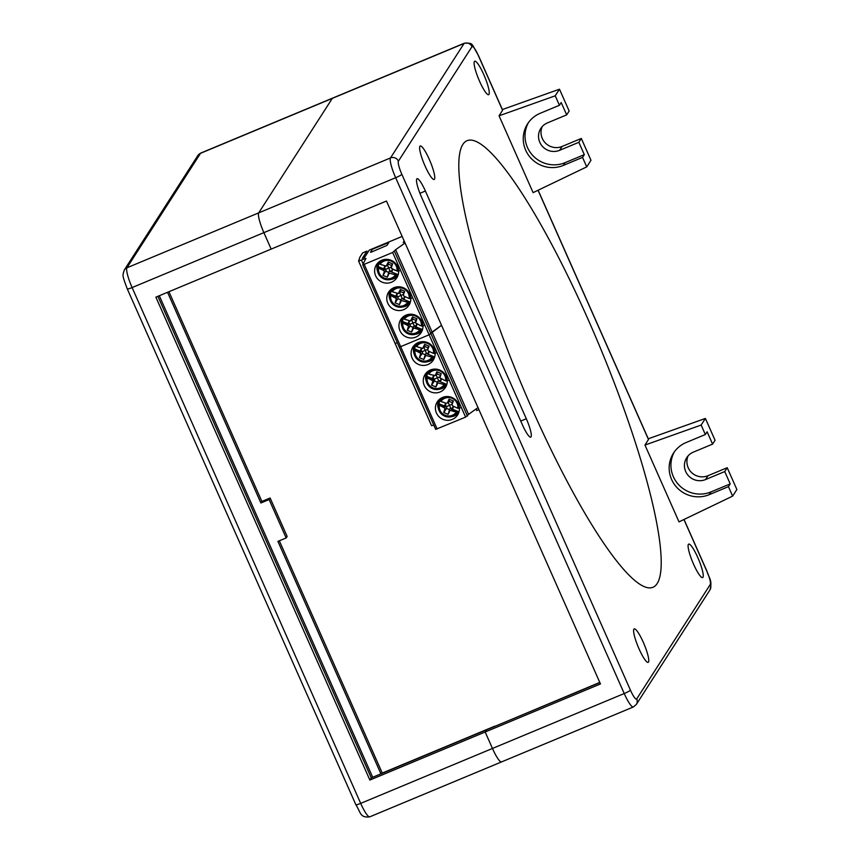 <?xml version="1.0" encoding="UTF-8"?>
<svg xmlns="http://www.w3.org/2000/svg" width="860" height="860" viewBox="0 0 860 860"><rect width="100%" height="100%" fill="white"/><g stroke="black" fill="none" stroke-linecap="round" stroke-linejoin="round"><path stroke-width="1.29" d="M375.659 275.813A12.094 11.803 -147.3 0 0 396.815 277.78A12.094 11.803 -147.3 0 0 393.031 261.3A12.094 11.803 -147.3 0 0 375.659 275.813M377.669 271.62A12.094 11.803 32.7 0 1 377.766 263.031M397.793 275.899A12.094 11.803 32.7 0 1 390.623 279.5M402.158 236.425L369.252 250.142L364.651 257.301L362.382 258.247L366.983 251.088L362.63 252.904L359.921 257.108L358.588 261.042L365.952 258.376L362.737 264.751L364.188 264.342L400.663 346.655L429.118 334.798L441.535 325.295L432.096 332.035L468.571 414.348L478.01 407.608M392.644 252.485L395.621 249.722L432.096 332.035L429.118 334.798L392.644 252.485L364.188 264.342M395.621 249.722L405.06 242.982M404.565 241.875L403.19 242.445L404.157 240.94M373.627 248.723L388.795 242.574L386.968 245.412L371.498 252.023L370.499 252.27L372.315 249.432L373.627 248.723M387.817 303.247A12.094 11.803 -147.3 0 0 408.973 305.214A12.094 11.803 -147.3 0 0 405.189 288.745A12.094 11.803 -147.3 0 0 387.817 303.247M389.827 299.065A12.094 11.803 32.7 0 1 389.924 290.476M409.951 303.344A12.094 11.803 32.7 0 1 402.781 306.945M399.975 330.692A12.094 11.803 -147.3 0 0 421.131 332.648A12.094 11.803 -147.3 0 0 417.347 316.179A12.094 11.803 -147.3 0 0 399.975 330.692M401.986 326.499A12.094 11.803 32.7 0 1 402.082 317.91M422.11 330.777A12.094 11.803 32.7 0 1 414.939 334.379M399.223 347.021L400.663 346.655L399.212 347.064L362.737 264.751L399.223 347.021M358.631 261.075L395.062 343.355L397.32 342.796L395.062 343.355L358.588 261.042M363.93 255.839L364.586 257.323M402.856 322.984A9.374 9.148 -147.3 0 0 419.777 329.821L413.617 327.983L411.628 332.046L407.253 330.272L408.565 325.94L401.835 322.339L401.76 321.156A11.277 11.008 32.7 0 1 403.275 317.308L403.351 318.49L404.372 319.135L410.521 320.984L412.51 316.921L412.821 319.125L411.822 320.371L414.187 325.693L415.896 326.058L416.767 323.833M401.76 321.156L409.919 324.457L408.167 323.274L409.166 320.758M408.059 325.424L408.532 324.693L404.426 323.876M409.661 320.952L408.779 323.188L410.338 324.134L415.67 321.919L415.713 320.285L412.821 319.125M415.713 320.285L416.885 318.684L412.51 316.921M406.705 319.812L406.027 319.812M411.628 332.046L412.961 327.273L414.187 325.693M407.253 330.272L410.069 326.112L412.961 327.273M411.822 320.371L411.058 320.458M410.338 324.134L410.069 326.112L408.608 326.649M419.777 329.821L422.281 329.444L414.122 326.155L418.121 329.154M416.885 318.684L415.573 323.016L419.228 324.876M423.797 325.596L422.539 326.241L419.626 325.306M422.744 328.638A11.277 11.008 32.7 0 1 422.281 329.444M417.175 324.005L416.186 326.52L414.122 326.155M403.447 316.673L401.781 325.37A10.567 10.32 -147.3 0 0 421.035 330.089M401.835 322.339A10.567 10.32 -147.3 0 0 401.781 325.37L402.577 328.262L406.543 332.927L415.531 334.217L422.582 329.348M397.503 293.507L396.621 295.743L398.18 296.7L400.975 295.388L402.029 298.248L403.738 298.613L404.608 296.388M396.998 293.325L396.008 295.84L396.611 295.743M398.18 296.7L397.911 298.678L395.095 302.838L396.406 298.506L389.677 294.905L389.601 293.722A11.277 11.008 32.7 0 1 391.117 289.874L391.192 291.056L392.214 291.701L398.363 293.539L400.351 289.476L400.663 291.69L399.663 292.927L400.975 295.388L403.512 294.486L403.555 292.851L400.663 291.69M395.901 297.979L396.374 297.259L392.267 296.442M399.663 292.927L398.631 293.281M394.546 292.379L393.869 292.368M389.601 293.722L397.761 297.012L396.008 295.84M403.555 292.851L404.727 291.25L400.351 289.476M395.095 302.838L399.47 304.601L400.803 299.839L402.029 298.248M397.911 298.667L400.803 299.839M405.017 296.571L404.028 299.076L401.964 298.71L410.123 302.01L408.876 302.656L401.459 300.538L399.47 304.601M404.727 291.25L403.372 294.873L403.921 296.098L409.123 298.538L411.639 298.162M410.585 301.204A11.277 11.008 32.7 0 1 410.123 302.01M391.289 289.229L389.623 297.936A10.567 10.32 -147.3 0 0 408.876 302.656M389.677 294.905A10.567 10.32 -147.3 0 0 389.623 297.936L394.385 305.493L403.372 306.773L410.424 301.903M385.344 266.073L384.463 268.309L386.022 269.266L386.011 270.588L382.937 275.404L387.312 277.167L388.924 271.76L389.86 270.814L391.579 271.179L392.45 268.954M382.937 275.404L384.291 271.781L385.968 270.653L385.753 271.244L388.645 272.405M399.481 270.728L398.223 271.362L394.912 269.997M391.397 265.418L392.568 263.816L388.193 262.042L388.505 264.246L391.397 265.418L391.343 267.041L388.817 267.954L389.86 270.814M392.859 269.126L391.87 271.642L389.806 271.276L397.965 274.576L396.718 275.211L389.3 273.104L387.312 277.167M398.427 273.76A11.277 11.008 32.7 0 1 397.965 274.576M386.022 269.266L388.817 267.954L387.505 265.493L386.473 265.837M384.291 271.781L383.743 270.545L377.519 267.471L377.443 266.288A11.277 11.008 32.7 0 1 378.959 262.44L380.045 264.267L386.204 266.106L388.193 262.042M383.743 270.545L384.216 269.825L380.109 269.008M388.505 264.246L387.505 265.493M392.568 263.816L391.257 268.148L395.31 270.427M382.388 264.934L381.711 264.934M377.443 266.288L385.602 269.578L383.85 268.406L384.839 265.88M379.131 261.795L377.465 270.502A10.567 10.32 -147.3 0 0 396.718 275.211M377.519 267.471A10.567 10.32 -147.3 0 0 377.465 270.502L378.26 273.394L382.227 278.06L391.214 279.339L398.266 274.469M522.407 424.808L421.497 197.069A16.63 2.988 -112.6 0 1 417.046 178.697A16.63 2.988 -112.6 0 1 425.388 191.017L526.309 418.745A16.63 2.988 -112.6 0 1 530.76 437.127A16.63 2.988 -112.6 0 1 522.407 424.808M688.376 544.38A18.135 3.257 67.4 0 0 693.106 563.128A18.135 3.257 67.4 0 0 702.652 577.587A18.135 3.257 67.4 0 0 698.675 559.591A18.135 3.257 67.4 0 0 688.699 544.101A18.135 3.257 67.4 0 0 688.376 544.38M474.387 61.49A18.135 3.257 67.4 0 0 479.117 80.227A18.135 3.257 67.4 0 0 488.663 94.697A18.135 3.257 67.4 0 0 484.685 76.701A18.135 3.257 67.4 0 0 474.709 61.21A18.135 3.257 67.4 0 0 474.387 61.49M419.895 146.254A18.135 3.257 67.4 0 0 424.625 165.002A18.135 3.257 67.4 0 0 434.171 179.46A18.135 3.257 67.4 0 0 430.193 161.465A18.135 3.257 67.4 0 0 420.217 145.974A18.135 3.257 67.4 0 0 419.895 146.254M633.884 629.154A18.135 3.257 67.4 0 0 638.614 647.892A18.135 3.257 67.4 0 0 648.161 662.361A18.135 3.257 67.4 0 0 644.183 644.366A18.135 3.257 67.4 0 0 634.207 628.875A18.135 3.257 67.4 0 0 633.884 629.154M369.864 780.052L485.169 732L492.457 748.458L485.169 732L486.577 729.796L485.169 732L600.463 683.947L386.473 201.047L271.169 249.099L155.875 297.162L369.864 780.052L371.273 777.859L157.885 296.313M371.273 777.859L599.861 682.582M502.595 110.306L478.278 55.438A6.042 0.731 156.1 0 0 478.321 55.276L502.638 110.144L499.058 115.81L533.103 192.64L586.735 166.872L590.981 160.272L581.317 138.449L578.834 142.308L559.624 150.317A15.114 14.76 32.7 0 1 540.822 128.419A15.114 14.76 32.7 0 1 547.465 122.883L566.675 114.874L561.204 102.523L559.441 105.275L540.22 113.283A28.724 28.036 -147.3 0 0 527.61 123.819A28.724 28.036 -147.3 0 0 530.212 157.369A28.724 28.036 -147.3 0 0 563.321 165.41L565.095 162.658L584.305 154.65L578.834 142.308M581.317 138.449L562.096 146.458A15.114 14.76 32.7 0 1 542.219 126.592M502.369 109.543L559.484 89.204L569.159 111.015L566.675 114.874M499.058 115.81L555.237 95.804L559.441 105.275M559.484 89.204L555.237 95.804M538.123 190.221L648.537 439.385L644.968 445.061L701.147 425.055L705.34 434.526L686.119 442.535A28.724 28.036 -147.3 0 0 673.52 453.069A28.724 28.036 -147.3 0 0 676.111 486.61A28.724 28.036 -147.3 0 0 709.221 494.661L710.994 491.909L730.215 483.9L724.743 471.56L705.522 479.568A15.114 14.76 32.7 0 1 686.731 457.671A15.114 14.76 32.7 0 1 693.364 452.123L712.585 444.115L707.113 431.774L705.34 434.526M648.268 438.793L705.393 418.444L701.147 425.055M563.321 165.41L582.542 157.401L586.735 166.872M582.542 157.401L584.305 154.65M730.215 483.9L728.442 486.652L732.645 496.123L736.88 489.523L727.216 467.7L724.743 471.56M727.216 467.7L707.995 475.709A15.114 14.76 32.7 0 1 688.118 455.843M705.393 418.444L715.058 440.266L712.585 444.115M674.444 451.715A28.724 28.036 -147.3 0 0 678.433 484.492A28.724 28.036 -147.3 0 0 710.994 491.909M528.534 122.464A28.724 28.036 -147.3 0 0 532.534 155.241A28.724 28.036 -147.3 0 0 565.095 162.658M728.442 486.652L709.221 494.661M644.968 445.061L679.002 521.88L732.645 496.123M501.875 761.616A18.135 3.257 -112.6 0 1 501.563 761.906L369.789 816.828A18.135 3.257 -112.6 0 1 360.684 803.38L492.457 748.458A18.135 3.257 67.4 0 0 501.563 761.906A18.135 3.257 -112.6 0 1 492.457 748.458L624.231 693.536A18.135 3.257 67.4 0 0 633.336 706.984L636.303 704.48A6.042 5.902 -147.3 0 0 636.712 698.922L710.306 584.434A12.094 2.171 -112.6 0 0 706.866 571.255L683.937 519.515M472 46.655A6.042 5.902 32.7 0 0 464.077 43.462L200.53 153.306A6.042 5.902 -147.3 0 0 197.875 155.52L124.281 270.019A6.042 5.902 -147.3 0 1 126.936 267.793L390.483 157.95A18.135 3.257 67.4 0 0 395.654 177.719L132.107 287.562A18.135 3.257 -112.6 0 1 126.936 267.793L200.53 153.306A18.135 3.257 -112.6 0 1 200.842 153.026L332.627 98.105A18.135 3.257 67.4 0 0 332.304 98.384L258.709 212.871A18.135 3.257 67.4 0 0 263.88 232.641L271.169 249.099L263.88 232.641A18.135 3.257 -112.6 0 1 258.709 212.871L332.304 98.384A18.135 3.257 -112.6 0 1 332.627 98.105L464.4 43.183A18.135 3.257 67.4 0 0 464.077 43.462L390.483 157.95A6.042 5.902 32.7 0 1 398.406 161.153L472 46.655A12.094 2.171 -112.6 0 1 478.278 55.438M511.098 719.583L599.786 682.399M588.326 319.952A241.864 43.398 -112.6 0 1 653.062 587.229A241.864 43.398 -112.6 0 1 519.956 380.679A241.864 43.398 -112.6 0 1 466.969 140.739A241.864 43.398 -112.6 0 1 588.326 319.952M494.812 726.152L382.259 773.065L279.328 540.8M287.143 536.414L270.126 498.004L269.126 499.542L286.154 537.952L287.143 536.414M270.126 498.004L261.881 501.434L260.892 502.971L269.126 499.542M372.692 777.268L159.304 295.733M380.926 773.839L277.92 541.391L286.154 537.952M260.892 502.971L167.539 292.292M261.881 501.434L168.947 291.712M412.133 358.125A12.094 11.803 -147.3 0 0 433.289 360.082A12.094 11.803 -147.3 0 0 429.505 343.613A12.094 11.803 -147.3 0 0 412.133 358.125M414.144 353.933A12.094 11.803 32.7 0 1 414.24 345.344M434.268 358.212A12.094 11.803 32.7 0 1 427.097 361.813M424.292 385.56A12.094 11.803 -147.3 0 0 445.448 387.527A12.094 11.803 -147.3 0 0 441.664 371.058A12.094 11.803 -147.3 0 0 424.292 385.56M426.302 381.367A12.094 11.803 32.7 0 1 426.399 372.778M446.426 385.656A12.094 11.803 32.7 0 1 439.256 389.257M468.571 414.348L465.593 417.111L435.687 429.377L399.212 347.064M436.45 413.004A12.094 11.803 -147.3 0 0 457.606 414.961A12.094 11.803 -147.3 0 0 453.822 398.492A12.094 11.803 -147.3 0 0 436.45 413.004M438.46 408.812A12.094 11.803 32.7 0 1 438.568 400.222M458.584 413.09A12.094 11.803 32.7 0 1 451.414 416.691M465.593 417.111L429.118 334.798L400.663 346.655L437.138 428.968M395.106 343.387L431.537 425.668L433.805 425.109M476.096 408.973L476.698 410.542L478.902 409.618M451.952 410.704L452.962 410.285M446.136 403.254L445.254 405.49L446.813 406.447L452.145 404.232L452.188 402.598L449.296 401.437L447.275 403.028M446.813 406.447L446.544 408.425L443.728 412.585L445.05 408.253L438.32 404.651L438.235 403.469A11.277 11.008 32.7 0 1 439.75 399.62L439.825 400.803L440.847 401.448L446.275 403.318L447.512 402.802L448.985 399.233L449.296 401.437M438.235 403.469L446.394 406.769L444.642 405.587L445.641 403.071M444.534 407.737L445.018 407.006L440.9 406.189M452.188 402.598L453.36 400.996L448.985 399.233M443.179 402.125L442.502 402.114M443.728 412.585L448.103 414.348L449.715 408.952L450.661 408.005L452.371 408.371L453.241 406.146M446.544 408.425L449.447 409.586M448.296 402.684L450.661 408.005M439.331 405.296A9.374 9.148 -147.3 0 0 456.252 412.133L458.756 411.757L450.597 408.468L454.51 411.682L450.092 410.295L448.103 414.348M456.252 412.133L454.596 411.467M453.36 400.996L452.005 404.619L452.553 405.845L457.767 408.285L460.272 407.909M459.229 410.951A11.277 11.008 32.7 0 1 458.756 411.757M453.661 406.318L452.672 408.833L450.597 408.468M439.933 398.986L438.256 407.683A10.567 10.32 -147.3 0 0 457.509 412.402M438.32 404.651A10.567 10.32 -147.3 0 0 438.256 407.683L443.018 415.24L452.005 416.53L459.057 411.66M433.483 375.627L432.483 378.153L434.655 379.013L437.45 377.701L438.503 380.561L440.212 380.926L441.083 378.701M433.977 375.82L433.096 378.056M441.492 378.884L440.503 381.388L438.439 381.023L446.598 384.323L445.351 384.968L437.933 382.85L435.945 386.914L431.569 385.151L432.892 380.808L426.162 377.217L426.076 376.035A11.277 11.008 32.7 0 1 427.592 372.187L427.667 373.369L428.688 374.014L435.117 375.594M432.376 380.292L432.849 379.572L428.742 378.755M431.021 374.691L430.344 374.68M426.076 376.035L434.236 379.325L432.483 378.153M440.03 375.164L437.138 374.003L436.138 375.239L437.45 377.701L439.987 376.798L441.202 373.562L436.826 371.789L437.138 373.992M435.945 386.914L437.278 382.152L438.503 380.561M431.569 385.151L434.386 380.991L437.278 382.152M436.138 375.239L435.375 375.325L436.826 371.789M434.655 379.013L434.386 380.98L432.924 381.528M434.612 380.399L434.547 379.185L432.892 380.808M441.202 373.562L439.89 377.895L443.545 379.744M448.114 380.475L446.867 381.12L443.954 380.174M447.071 383.506A11.277 11.008 32.7 0 1 446.598 384.323M427.764 371.541L426.098 380.249A10.567 10.32 -147.3 0 0 445.351 384.968M426.162 377.217A10.567 10.32 -147.3 0 0 426.098 380.249L426.893 383.141L430.86 387.806L439.847 389.085L446.899 384.216M421.819 348.386L420.938 350.622L422.496 351.579L422.486 352.901L419.411 357.717L423.786 359.48L425.399 354.073L426.345 353.127L428.054 353.492L428.925 351.267M422.228 353.546L425.119 354.718M427.871 347.73L429.043 346.118L424.668 344.355L424.98 346.558L427.871 347.73L427.829 349.353L425.291 350.267L426.345 353.127M429.333 351.439L428.344 353.954L426.281 353.589L434.44 356.879L433.193 357.523L425.775 355.416L423.786 359.48M434.913 356.072A11.277 11.008 32.7 0 1 434.44 356.879M422.496 351.579L425.291 350.267L423.98 347.805L422.948 348.149M419.411 357.717L420.733 353.374L413.993 349.773L413.918 348.601A11.277 11.008 32.7 0 1 415.434 344.752L415.509 345.924L416.53 346.58L422.679 348.418L424.668 344.355M420.217 352.858L420.69 352.127L416.584 351.321M424.98 346.558L423.98 347.805M429.043 346.118L427.689 349.74L428.237 350.977L433.451 353.406L435.956 353.03M418.863 347.246L418.186 347.246M413.918 348.601L422.077 351.89L420.325 350.719L421.325 348.192M415.606 344.108L413.94 352.815A10.567 10.32 -147.3 0 0 433.193 357.523M413.993 349.773A10.567 10.32 -147.3 0 0 413.94 352.815L414.735 355.707L418.702 360.372L427.689 361.651L434.741 356.782M394.504 251.464L467.453 416.089M361.479 260.236L363.124 263.945M421.282 325.972A9.374 9.148 -147.3 0 0 404.372 319.135M422.539 326.241A10.567 10.32 -147.3 0 0 422.658 323.65M408.887 314.351A10.567 10.32 -147.3 0 0 403.351 318.49M390.698 295.55A9.374 9.148 -147.3 0 0 407.618 302.387M409.123 298.538A9.374 9.148 -147.3 0 0 392.214 291.701M410.381 298.807A10.567 10.32 -147.3 0 0 410.5 296.216M396.729 286.917A10.567 10.32 -147.3 0 0 391.192 291.056M378.54 268.116A9.374 9.148 -147.3 0 0 395.46 274.942M398.223 271.362A10.567 10.32 -147.3 0 0 398.341 268.782M384.57 259.483A10.567 10.32 -147.3 0 0 379.034 263.611M396.965 271.094A9.374 9.148 -147.3 0 0 380.045 264.267M520.751 421.067L526.309 418.745M419.916 193.296L425.388 191.017M562.096 146.458L559.624 150.317M648.505 439.557L538.038 190.264M707.995 475.709L705.522 479.568M684.022 519.472L706.899 571.094A6.042 0.731 156.1 0 1 706.866 571.255M706.899 571.094C708.79 577.899 712.746 580.35 709.909 589.992A6.042 5.902 -147.3 0 0 710.306 584.434M636.712 698.922A12.094 2.171 -112.6 0 1 630.434 690.15A6.042 0.731 -23.9 0 1 624.231 693.536L395.654 177.719A6.042 0.731 -23.9 0 0 401.856 174.333A12.094 2.171 -112.6 0 1 398.406 161.153M401.856 174.333L630.434 690.15M369.789 816.828C359.835 818.075 360.845 812.431 355.868 804.734A6.042 0.731 156.1 0 0 360.684 803.38L132.107 287.562A6.042 0.731 156.1 0 1 127.28 288.906C121.669 274.017 122.711 275.727 124.281 270.019M399.244 347.085L435.697 429.333M457.767 408.285A9.374 9.148 -147.3 0 0 440.847 401.448M459.025 408.554A10.567 10.32 -147.3 0 0 459.132 405.963M445.362 396.664A10.567 10.32 -147.3 0 0 439.825 400.803M427.173 377.863A9.374 9.148 -147.3 0 0 444.093 384.7M445.609 380.851A9.374 9.148 -147.3 0 0 428.688 374.014M446.867 381.12A10.567 10.32 -147.3 0 0 446.974 378.529M433.204 369.23A10.567 10.32 -147.3 0 0 427.667 373.369M415.014 350.428A9.374 9.148 -147.3 0 0 431.935 357.255M434.698 353.675A10.567 10.32 -147.3 0 0 434.816 351.084M421.045 341.796A10.567 10.32 -147.3 0 0 415.509 345.924M433.451 353.406A9.374 9.148 -147.3 0 0 416.53 346.58M636.303 704.48L709.909 589.992M501.563 761.906L633.336 706.984M478.321 55.276C470.656 42.441 473.699 43.247 464.4 43.183M200.842 153.026L197.875 155.52M355.868 804.734L127.28 288.906M431.537 425.668L395.062 343.355"/></g></svg>
